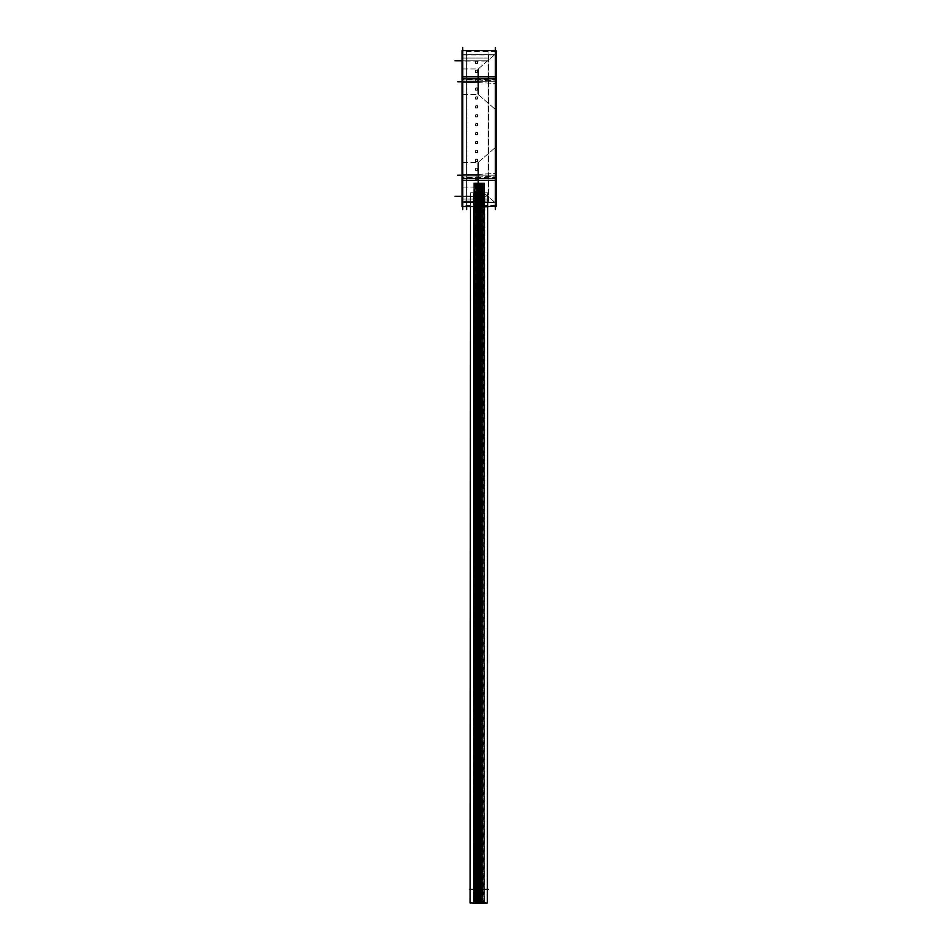 <?xml version="1.0" encoding="UTF-8"?>
<svg xmlns="http://www.w3.org/2000/svg" width="951" height="951" viewBox="0 0 951 951"><rect width="100%" height="100%" fill="white"/><g stroke="black" fill="none" stroke-linecap="round" stroke-linejoin="round"><path stroke-width="0.71" stroke-dasharray="4.75 3.57" d="M466.632 206.438L495.4 206.45L462.745 206.462L466.632 206.462L462.745 206.462L462.745 202.492L495.4 202.492L462.745 202.492L462.745 206.45L462.745 202.492L488.077 202.492L462.745 202.492L478.769 202.492L462.745 202.492L462.745 196.358L462.745 206.462L462.745 50.665L495.4 50.665L495.4 206.45L495.4 50.665L495.4 206.45L495.4 50.665L462.745 50.665L462.745 206.45L495.4 206.45L462.745 206.45L462.745 50.665L495.4 50.665L462.745 50.665L462.745 196.358L462.745 54.623L488.077 54.623L488.077 202.492L488.077 54.623L488.077 202.492L478.769 201.35L462.745 201.35L462.745 206.45L478.769 206.45C490.728 206.45 490.728 206.45 478.769 206.45L478.769 201.35L462.745 201.35L462.745 196.358L462.745 201.35L466.632 201.35L466.632 54.623L466.632 206.462L466.632 54.623L466.632 206.462L466.632 201.35L462.745 201.35L462.745 206.45L478.769 206.45L478.769 202.492L488.077 202.492L488.077 54.623L462.745 54.623L462.745 60.757L462.745 54.623L466.632 54.623L462.745 54.623L462.745 206.45L462.745 60.757L462.745 206.438L466.632 206.438L466.632 51.592L466.632 209.493M495.4 175.174L495.4 202.896L495.4 147.464L495.4 202.896L495.4 147.464L495.4 175.174L478.21 175.174L478.21 187.941L478.21 162.407L478.21 175.174C478.21 158.781 478.21 158.781 478.21 175.174L495.4 175.174M495.4 81.75L495.4 54.029L495.4 109.46L495.4 54.029L495.4 81.75L478.21 81.75L478.21 94.518L478.21 68.971L478.21 81.75C478.21 65.346 478.21 65.346 478.21 81.75L495.4 81.75M462.745 81.75L462.745 68.971L462.745 81.75C462.745 98.143 462.745 98.143 462.745 81.75C462.745 65.346 462.745 65.346 462.745 81.75L478.21 81.75C478.21 98.143 478.21 98.143 478.21 81.75L462.745 81.75M462.745 175.174L462.745 162.407L462.745 175.174C462.745 191.579 462.745 191.579 462.745 175.174C462.745 158.781 462.745 158.781 462.745 175.174L478.21 175.174C478.21 191.579 478.21 191.579 478.21 175.174L462.745 175.174M477.521 196.358L476.403 197.154L475.274 196.358A1.189 1.189 0 0 1 476.403 194.777A1.189 1.189 0 0 1 477.58 195.965A1.189 1.189 0 0 1 476.403 197.154A1.189 1.189 0 0 1 475.215 195.965A1.189 1.189 0 0 1 476.403 194.777A1.189 1.189 0 0 1 477.521 196.358L476.403 197.154L475.274 196.358A1.189 1.189 0 0 1 476.403 194.777A1.189 1.189 0 0 1 477.58 195.965A1.189 1.189 0 0 1 476.403 197.154A1.189 1.189 0 0 1 475.215 195.965A1.189 1.189 0 0 1 476.403 194.777A1.189 1.189 0 0 1 477.521 196.358L462.745 196.358L475.274 196.358L462.745 196.358L462.745 60.757L488.077 60.757L462.745 60.757L462.745 54.623L495.4 54.623L462.745 54.623L488.077 54.623L462.745 54.623L462.745 196.358L466.632 196.358L462.091 196.358L477.521 196.358M476.403 61.161A1.189 1.189 0 0 1 477.58 62.35A1.189 1.189 0 0 1 476.403 63.527A1.189 1.189 0 0 1 475.215 62.35A1.189 1.189 0 0 1 476.403 61.161A1.189 1.189 0 0 1 477.58 62.35A1.189 1.189 0 0 1 476.403 63.527A1.189 1.189 0 0 1 475.215 62.35A1.189 1.189 0 0 1 476.403 61.161A1.189 1.189 0 0 1 477.58 62.35A1.189 1.189 0 0 1 476.403 63.527A1.189 1.189 0 0 1 475.215 62.35A1.189 1.189 0 0 1 476.403 61.161A1.189 1.189 0 0 1 477.58 62.35A1.189 1.189 0 0 1 476.403 63.527A1.189 1.189 0 0 1 475.215 62.35A1.189 1.189 0 0 1 476.403 61.161M476.403 70.065A1.189 1.189 0 0 1 477.58 71.254A1.189 1.189 0 0 1 476.403 72.442A1.189 1.189 0 0 1 475.215 71.254A1.189 1.189 0 0 1 476.403 70.065A1.189 1.189 0 0 1 477.58 71.254A1.189 1.189 0 0 1 476.403 72.442A1.189 1.189 0 0 1 475.215 71.254A1.189 1.189 0 0 1 476.403 70.065A1.189 1.189 0 0 1 477.58 71.254A1.189 1.189 0 0 1 476.403 72.442A1.189 1.189 0 0 1 475.215 71.254A1.189 1.189 0 0 1 476.403 70.065A1.189 1.189 0 0 1 477.58 71.254A1.189 1.189 0 0 1 476.403 72.442A1.189 1.189 0 0 1 475.215 71.254A1.189 1.189 0 0 1 476.403 70.065M476.403 78.969A1.189 1.189 0 0 1 477.58 80.157A1.189 1.189 0 0 1 476.403 81.346A1.189 1.189 0 0 1 475.215 80.157A1.189 1.189 0 0 1 476.403 78.969A1.189 1.189 0 0 1 477.58 80.157A1.189 1.189 0 0 1 476.403 81.346A1.189 1.189 0 0 1 475.215 80.157A1.189 1.189 0 0 1 476.403 78.969A1.189 1.189 0 0 1 477.58 80.157A1.189 1.189 0 0 1 476.403 81.346A1.189 1.189 0 0 1 475.215 80.157A1.189 1.189 0 0 1 476.403 78.969A1.189 1.189 0 0 1 477.58 80.157A1.189 1.189 0 0 1 476.403 81.346A1.189 1.189 0 0 1 475.215 80.157A1.189 1.189 0 0 1 476.403 78.969M476.403 87.884A1.189 1.189 0 0 1 477.58 89.073A1.189 1.189 0 0 1 476.403 90.262A1.189 1.189 0 0 1 475.215 89.073A1.189 1.189 0 0 1 476.403 87.884A1.189 1.189 0 0 1 477.58 89.073A1.189 1.189 0 0 1 476.403 90.262A1.189 1.189 0 0 1 475.215 89.073A1.189 1.189 0 0 1 476.403 87.884A1.189 1.189 0 0 1 477.58 89.073A1.189 1.189 0 0 1 476.403 90.262A1.189 1.189 0 0 1 475.215 89.073A1.189 1.189 0 0 1 476.403 87.884A1.189 1.189 0 0 1 477.58 89.073A1.189 1.189 0 0 1 476.403 90.262A1.189 1.189 0 0 1 475.215 89.073A1.189 1.189 0 0 1 476.403 87.884M476.403 96.788A1.189 1.189 0 0 1 477.58 97.977A1.189 1.189 0 0 1 476.403 99.166A1.189 1.189 0 0 1 475.215 97.977A1.189 1.189 0 0 1 476.403 96.788A1.189 1.189 0 0 1 477.58 97.977A1.189 1.189 0 0 1 476.403 99.166A1.189 1.189 0 0 1 475.215 97.977A1.189 1.189 0 0 1 476.403 96.788A1.189 1.189 0 0 1 477.58 97.977A1.189 1.189 0 0 1 476.403 99.166A1.189 1.189 0 0 1 475.215 97.977A1.189 1.189 0 0 1 476.403 96.788A1.189 1.189 0 0 1 477.58 97.977A1.189 1.189 0 0 1 476.403 99.166A1.189 1.189 0 0 1 475.215 97.977A1.189 1.189 0 0 1 476.403 96.788M476.403 105.692A1.189 1.189 0 0 1 477.58 106.881A1.189 1.189 0 0 1 476.403 108.069A1.189 1.189 0 0 1 475.215 106.881A1.189 1.189 0 0 1 476.403 105.692A1.189 1.189 0 0 1 477.58 106.881A1.189 1.189 0 0 1 476.403 108.069A1.189 1.189 0 0 1 475.215 106.881A1.189 1.189 0 0 1 476.403 105.692A1.189 1.189 0 0 1 477.58 106.881A1.189 1.189 0 0 1 476.403 108.069A1.189 1.189 0 0 1 475.215 106.881A1.189 1.189 0 0 1 476.403 105.692A1.189 1.189 0 0 1 477.58 106.881A1.189 1.189 0 0 1 476.403 108.069A1.189 1.189 0 0 1 475.215 106.881A1.189 1.189 0 0 1 476.403 105.692M476.403 114.607A1.189 1.189 0 0 1 477.58 115.796A1.189 1.189 0 0 1 476.403 116.985A1.189 1.189 0 0 1 475.215 115.796A1.189 1.189 0 0 1 476.403 114.607A1.189 1.189 0 0 1 477.58 115.796A1.189 1.189 0 0 1 476.403 116.985A1.189 1.189 0 0 1 475.215 115.796A1.189 1.189 0 0 1 476.403 114.607A1.189 1.189 0 0 1 477.58 115.796A1.189 1.189 0 0 1 476.403 116.985A1.189 1.189 0 0 1 475.215 115.796A1.189 1.189 0 0 1 476.403 114.607A1.189 1.189 0 0 1 477.58 115.796A1.189 1.189 0 0 1 476.403 116.985A1.189 1.189 0 0 1 475.215 115.796A1.189 1.189 0 0 1 476.403 114.607M476.403 123.511A1.189 1.189 0 0 1 477.58 124.7A1.189 1.189 0 0 1 476.403 125.889A1.189 1.189 0 0 1 475.215 124.7A1.189 1.189 0 0 1 476.403 123.511A1.189 1.189 0 0 1 477.58 124.7A1.189 1.189 0 0 1 476.403 125.889A1.189 1.189 0 0 1 475.215 124.7A1.189 1.189 0 0 1 476.403 123.511A1.189 1.189 0 0 1 477.58 124.7A1.189 1.189 0 0 1 476.403 125.889A1.189 1.189 0 0 1 475.215 124.7A1.189 1.189 0 0 1 476.403 123.511A1.189 1.189 0 0 1 477.58 124.7A1.189 1.189 0 0 1 476.403 125.889A1.189 1.189 0 0 1 475.215 124.7A1.189 1.189 0 0 1 476.403 123.511M476.403 132.415A1.189 1.189 0 0 1 477.58 133.604A1.189 1.189 0 0 1 476.403 134.792A1.189 1.189 0 0 1 475.215 133.604A1.189 1.189 0 0 1 476.403 132.415A1.189 1.189 0 0 1 477.58 133.604A1.189 1.189 0 0 1 476.403 134.792A1.189 1.189 0 0 1 475.215 133.604A1.189 1.189 0 0 1 476.403 132.415A1.189 1.189 0 0 1 477.58 133.604A1.189 1.189 0 0 1 476.403 134.792A1.189 1.189 0 0 1 475.215 133.604A1.189 1.189 0 0 1 476.403 132.415A1.189 1.189 0 0 1 477.58 133.604A1.189 1.189 0 0 1 476.403 134.792A1.189 1.189 0 0 1 475.215 133.604A1.189 1.189 0 0 1 476.403 132.415M476.403 141.33A1.189 1.189 0 0 1 477.58 142.519A1.189 1.189 0 0 1 476.403 143.708A1.189 1.189 0 0 1 475.215 142.519A1.189 1.189 0 0 1 476.403 141.33A1.189 1.189 0 0 1 477.58 142.519A1.189 1.189 0 0 1 476.403 143.708A1.189 1.189 0 0 1 475.215 142.519A1.189 1.189 0 0 1 476.403 141.33A1.189 1.189 0 0 1 477.58 142.519A1.189 1.189 0 0 1 476.403 143.708A1.189 1.189 0 0 1 475.215 142.519A1.189 1.189 0 0 1 476.403 141.33A1.189 1.189 0 0 1 477.58 142.519A1.189 1.189 0 0 1 476.403 143.708A1.189 1.189 0 0 1 475.215 142.519A1.189 1.189 0 0 1 476.403 141.33M476.403 150.234A1.189 1.189 0 0 1 477.58 151.423A1.189 1.189 0 0 1 476.403 152.612A1.189 1.189 0 0 1 475.215 151.423A1.189 1.189 0 0 1 476.403 150.234A1.189 1.189 0 0 1 477.58 151.423A1.189 1.189 0 0 1 476.403 152.612A1.189 1.189 0 0 1 475.215 151.423A1.189 1.189 0 0 1 476.403 150.234A1.189 1.189 0 0 1 477.58 151.423A1.189 1.189 0 0 1 476.403 152.612A1.189 1.189 0 0 1 475.215 151.423A1.189 1.189 0 0 1 476.403 150.234A1.189 1.189 0 0 1 477.58 151.423A1.189 1.189 0 0 1 476.403 152.612A1.189 1.189 0 0 1 475.215 151.423A1.189 1.189 0 0 1 476.403 150.234M476.403 159.15A1.189 1.189 0 0 1 477.58 160.327A1.189 1.189 0 0 1 476.403 161.515A1.189 1.189 0 0 1 475.215 160.327A1.189 1.189 0 0 1 476.403 159.15A1.189 1.189 0 0 1 477.58 160.327A1.189 1.189 0 0 1 476.403 161.515A1.189 1.189 0 0 1 475.215 160.327A1.189 1.189 0 0 1 476.403 159.15A1.189 1.189 0 0 1 477.58 160.327A1.189 1.189 0 0 1 476.403 161.515A1.189 1.189 0 0 1 475.215 160.327A1.189 1.189 0 0 1 476.403 159.15A1.189 1.189 0 0 1 477.58 160.327A1.189 1.189 0 0 1 476.403 161.515A1.189 1.189 0 0 1 475.215 160.327A1.189 1.189 0 0 1 476.403 159.15M476.403 168.054A1.189 1.189 0 0 1 477.58 169.242A1.189 1.189 0 0 1 476.403 170.431A1.189 1.189 0 0 1 475.215 169.242A1.189 1.189 0 0 1 476.403 168.054A1.189 1.189 0 0 1 477.58 169.242A1.189 1.189 0 0 1 476.403 170.431A1.189 1.189 0 0 1 475.215 169.242A1.189 1.189 0 0 1 476.403 168.054A1.189 1.189 0 0 1 477.58 169.242A1.189 1.189 0 0 1 476.403 170.431A1.189 1.189 0 0 1 475.215 169.242A1.189 1.189 0 0 1 476.403 168.054A1.189 1.189 0 0 1 477.58 169.242A1.189 1.189 0 0 1 476.403 170.431A1.189 1.189 0 0 1 475.215 169.242A1.189 1.189 0 0 1 476.403 168.054M476.403 176.957A1.189 1.189 0 0 1 477.58 178.146A1.189 1.189 0 0 1 476.403 179.335A1.189 1.189 0 0 1 475.215 178.146A1.189 1.189 0 0 1 476.403 176.957A1.189 1.189 0 0 1 477.58 178.146A1.189 1.189 0 0 1 476.403 179.335A1.189 1.189 0 0 1 475.215 178.146A1.189 1.189 0 0 1 476.403 176.957A1.189 1.189 0 0 1 477.58 178.146A1.189 1.189 0 0 1 476.403 179.335A1.189 1.189 0 0 1 475.215 178.146A1.189 1.189 0 0 1 476.403 176.957A1.189 1.189 0 0 1 477.58 178.146A1.189 1.189 0 0 1 476.403 179.335A1.189 1.189 0 0 1 475.215 178.146A1.189 1.189 0 0 1 476.403 176.957M476.403 185.873A1.189 1.189 0 0 1 477.58 187.05A1.189 1.189 0 0 1 476.403 188.239A1.189 1.189 0 0 1 475.215 187.05A1.189 1.189 0 0 1 476.403 185.873A1.189 1.189 0 0 1 477.58 187.05A1.189 1.189 0 0 1 476.403 188.239A1.189 1.189 0 0 1 475.215 187.05A1.189 1.189 0 0 1 476.403 185.873A1.189 1.189 0 0 1 477.58 187.05A1.189 1.189 0 0 1 476.403 188.239A1.189 1.189 0 0 1 475.215 187.05A1.189 1.189 0 0 1 476.403 185.873A1.189 1.189 0 0 1 477.58 187.05A1.189 1.189 0 0 1 476.403 188.239A1.189 1.189 0 0 1 475.215 187.05A1.189 1.189 0 0 1 476.403 185.873M478.876 196.75L476.903 196.75L478.876 196.75L478.579 889.589L476.606 889.589L478.579 889.589L476.606 889.589L478.579 889.589L476.606 889.589L478.579 889.589L476.606 889.589L478.579 889.589L478.876 196.75L476.903 196.75L476.606 889.589L476.903 196.75L478.876 196.75L476.903 196.75L478.876 196.75L478.579 889.589L478.876 196.75L476.903 196.75L476.606 889.589L476.903 196.75L478.876 196.75M481.194 196.762L479.209 196.75L481.194 196.762L480.897 889.589L478.912 889.589L480.897 889.589L478.912 889.589L480.897 889.589L481.194 196.762L479.209 196.75L478.912 889.589L479.209 196.75L481.194 196.762M480.065 196.75L478.08 196.75L480.065 196.75L479.768 889.589L477.782 889.589L479.768 889.589L477.782 889.589L479.768 889.589L477.782 889.589L479.768 889.589L477.782 889.589L479.768 889.589L480.065 196.75L478.08 196.75L477.782 889.589L478.08 196.75L480.065 196.75L478.08 196.75L480.065 196.75L479.768 889.589L480.065 196.75L478.08 196.75L477.782 889.589L478.08 196.75L480.065 196.75M476.546 196.75L474.561 196.75L474.264 889.589L476.249 889.589L474.264 889.589L476.249 889.589L474.264 889.589L474.561 196.75L476.546 196.75L476.249 889.589L476.546 196.75L474.561 196.75L476.546 196.75M474.299 889.387L484.261 889.399L473.432 889.387L477.557 889.387L477.854 206.45L477.557 889.387L479.993 889.399L480.279 206.45L482.442 206.462L482.157 889.399L479.993 889.399L480.279 206.45L482.442 206.462L482.157 889.399L484.13 889.399L483.072 889.399L483.358 206.462L482.442 206.462L484.558 206.462L483.358 206.462L483.084 889.399L483.37 206.462L483.072 889.399L481.895 889.399L482.193 206.462L481.895 889.399L479.138 889.399L479.423 206.45L479.138 889.399L476.713 889.387L477.01 206.45L476.713 889.387L473.539 889.387L474.299 889.387L474.597 206.45L474.299 889.387M475.666 206.45L475.369 889.387L475.666 206.45L473.717 206.45L473.432 889.589L475.405 889.589L473.432 889.589L475.405 889.589L473.432 889.589L473.824 206.45L480.279 206.45L477.984 206.45L477.687 889.387L477.984 206.45L475.666 206.45M470.163 889.387L487.387 889.399L470.163 889.387M481.456 196.762L483.429 196.762L483.132 889.589L481.158 889.589L483.132 889.589L481.158 889.589L483.132 889.589L481.158 889.589L483.132 889.589L481.158 889.589L483.132 889.589L483.429 196.762L481.456 196.762L481.158 889.589L481.456 196.762L483.429 196.762L481.456 196.762L483.429 196.762L481.456 196.762L483.429 196.762L481.456 196.762L481.158 889.589L481.456 196.762M483.203 206.462L482.918 889.399L483.203 206.462L484.428 206.462L484.261 889.589L482.288 889.589L484.261 889.589L482.288 889.589L484.261 889.589L484.428 206.462L479.031 206.45L478.769 897.185L479.031 206.45L473.824 206.45L473.539 889.387L473.717 206.45L474.822 206.45L474.525 889.387L474.822 206.45L475.833 206.45L475.536 889.387L475.833 206.45L481.028 206.45L480.742 889.399L481.028 206.45L483.203 206.462M487.637 206.747L487.685 192.803L470.46 192.791L470.46 206.747L487.673 206.462L470.46 206.747L470.46 192.791L487.685 192.803L487.34 903.058L470.151 903.046L470.495 206.747M487.673 206.747L487.685 192.803L487.673 206.747M480.338 196.75L482.323 196.762L482.026 889.589L480.041 889.589L482.026 889.589L480.041 889.589L482.026 889.589L480.041 889.589L482.026 889.589L480.041 889.589L482.026 889.589L482.323 196.762L480.338 196.75L480.041 889.589L480.338 196.75L482.323 196.762L480.338 196.75L482.323 196.762L480.338 196.75L480.041 889.589L480.338 196.75L482.323 196.762L482.026 889.589L482.323 196.762L480.338 196.75M475.726 196.75L477.699 196.75L477.402 889.589L475.429 889.589L477.402 889.589L475.429 889.589L477.402 889.589L475.429 889.589L477.402 889.589L475.429 889.589L477.402 889.589L477.699 196.75L475.726 196.75L475.429 889.589L475.726 196.75L477.699 196.75L475.726 196.75L477.699 196.75L475.726 196.75L475.429 889.589L475.726 196.75L477.699 196.75L477.402 889.589L477.699 196.75L475.726 196.75M475.702 196.75L475.405 889.589L475.702 196.75L473.729 196.75L475.702 196.75L473.729 196.75L473.717 206.45L473.729 196.75L475.702 196.75L475.702 204.548L475.702 196.75M482.585 196.762L482.288 889.589L482.585 196.762L484.558 196.762L482.585 196.762L484.558 196.762L484.558 206.462L484.13 889.399L484.558 196.762L482.585 196.762M476.689 196.75L474.715 196.75L476.689 196.75L476.403 889.589L474.418 889.589L476.403 889.589L474.418 889.589L476.403 889.589L476.713 196.75L474.715 196.75L474.418 889.589L474.715 196.75L474.715 204.548L474.715 196.75L476.689 196.75L476.713 204.548L476.713 196.75M481.242 196.762L479.268 196.75L481.242 196.762L480.956 889.589L478.971 889.589L480.956 889.589L478.971 889.589L480.956 889.589L481.242 196.762L479.268 196.75L478.971 889.589L479.268 196.75L481.242 196.762M475.405 62.35A0.987 0.987 0 0 0 476.403 63.337A0.987 0.987 0 0 0 477.39 62.35A0.987 0.987 0 0 0 476.403 61.351A0.987 0.987 0 0 0 475.405 62.35A0.987 0.987 0 0 0 476.403 63.337A0.987 0.987 0 0 0 477.39 62.35A0.987 0.987 0 0 0 476.403 61.351A0.987 0.987 0 0 0 475.405 62.35A0.987 0.987 0 0 0 476.403 63.337A0.987 0.987 0 0 0 477.39 62.35A0.987 0.987 0 0 0 476.403 61.351A0.987 0.987 0 0 0 475.405 62.35A0.987 0.987 0 0 0 476.403 63.337A0.987 0.987 0 0 0 477.39 62.35A0.987 0.987 0 0 0 476.403 61.351A0.987 0.987 0 0 0 475.405 62.35M475.405 71.254A0.987 0.987 0 0 0 476.403 72.24A0.987 0.987 0 0 0 477.39 71.254A0.987 0.987 0 0 0 476.403 70.267A0.987 0.987 0 0 0 475.405 71.254A0.987 0.987 0 0 0 476.403 72.24A0.987 0.987 0 0 0 477.39 71.254A0.987 0.987 0 0 0 476.403 70.267A0.987 0.987 0 0 0 475.405 71.254A0.987 0.987 0 0 0 476.403 72.24A0.987 0.987 0 0 0 477.39 71.254A0.987 0.987 0 0 0 476.403 70.267A0.987 0.987 0 0 0 475.405 71.254A0.987 0.987 0 0 0 476.403 72.24A0.987 0.987 0 0 0 477.39 71.254A0.987 0.987 0 0 0 476.403 70.267A0.987 0.987 0 0 0 475.405 71.254M475.405 80.157A0.987 0.987 0 0 0 476.403 81.156A0.987 0.987 0 0 0 477.39 80.157A0.987 0.987 0 0 0 476.403 79.171A0.987 0.987 0 0 0 475.405 80.157A0.987 0.987 0 0 0 476.403 81.156A0.987 0.987 0 0 0 477.39 80.157A0.987 0.987 0 0 0 476.403 79.171A0.987 0.987 0 0 0 475.405 80.157A0.987 0.987 0 0 0 476.403 81.156A0.987 0.987 0 0 0 477.39 80.157A0.987 0.987 0 0 0 476.403 79.171A0.987 0.987 0 0 0 475.405 80.157A0.987 0.987 0 0 0 476.403 81.156A0.987 0.987 0 0 0 477.39 80.157A0.987 0.987 0 0 0 476.403 79.171A0.987 0.987 0 0 0 475.405 80.157M475.405 89.073A0.987 0.987 0 0 0 476.403 90.06A0.987 0.987 0 0 0 477.39 89.073A0.987 0.987 0 0 0 476.403 88.074A0.987 0.987 0 0 0 475.405 89.073A0.987 0.987 0 0 0 476.403 90.06A0.987 0.987 0 0 0 477.39 89.073A0.987 0.987 0 0 0 476.403 88.074A0.987 0.987 0 0 0 475.405 89.073A0.987 0.987 0 0 0 476.403 90.06A0.987 0.987 0 0 0 477.39 89.073A0.987 0.987 0 0 0 476.403 88.074A0.987 0.987 0 0 0 475.405 89.073A0.987 0.987 0 0 0 476.403 90.06A0.987 0.987 0 0 0 477.39 89.073A0.987 0.987 0 0 0 476.403 88.074A0.987 0.987 0 0 0 475.405 89.073M475.405 97.977A0.987 0.987 0 0 0 476.403 98.963A0.987 0.987 0 0 0 477.39 97.977A0.987 0.987 0 0 0 476.403 96.99A0.987 0.987 0 0 0 475.405 97.977A0.987 0.987 0 0 0 476.403 98.963A0.987 0.987 0 0 0 477.39 97.977A0.987 0.987 0 0 0 476.403 96.99A0.987 0.987 0 0 0 475.405 97.977A0.987 0.987 0 0 0 476.403 98.963A0.987 0.987 0 0 0 477.39 97.977A0.987 0.987 0 0 0 476.403 96.99A0.987 0.987 0 0 0 475.405 97.977A0.987 0.987 0 0 0 476.403 98.963A0.987 0.987 0 0 0 477.39 97.977A0.987 0.987 0 0 0 476.403 96.99A0.987 0.987 0 0 0 475.405 97.977M475.405 106.881A0.987 0.987 0 0 0 476.403 107.879A0.987 0.987 0 0 0 477.39 106.881A0.987 0.987 0 0 0 476.403 105.894A0.987 0.987 0 0 0 475.405 106.881A0.987 0.987 0 0 0 476.403 107.879A0.987 0.987 0 0 0 477.39 106.881A0.987 0.987 0 0 0 476.403 105.894A0.987 0.987 0 0 0 475.405 106.881A0.987 0.987 0 0 0 476.403 107.879A0.987 0.987 0 0 0 477.39 106.881A0.987 0.987 0 0 0 476.403 105.894A0.987 0.987 0 0 0 475.405 106.881A0.987 0.987 0 0 0 476.403 107.879A0.987 0.987 0 0 0 477.39 106.881A0.987 0.987 0 0 0 476.403 105.894A0.987 0.987 0 0 0 475.405 106.881M475.405 115.796A0.987 0.987 0 0 0 476.403 116.783A0.987 0.987 0 0 0 477.39 115.796A0.987 0.987 0 0 0 476.403 114.798A0.987 0.987 0 0 0 475.405 115.796A0.987 0.987 0 0 0 476.403 116.783A0.987 0.987 0 0 0 477.39 115.796A0.987 0.987 0 0 0 476.403 114.798A0.987 0.987 0 0 0 475.405 115.796A0.987 0.987 0 0 0 476.403 116.783A0.987 0.987 0 0 0 477.39 115.796A0.987 0.987 0 0 0 476.403 114.798A0.987 0.987 0 0 0 475.405 115.796A0.987 0.987 0 0 0 476.403 116.783A0.987 0.987 0 0 0 477.39 115.796A0.987 0.987 0 0 0 476.403 114.798A0.987 0.987 0 0 0 475.405 115.796M475.405 124.7A0.987 0.987 0 0 0 476.403 125.687A0.987 0.987 0 0 0 477.39 124.7A0.987 0.987 0 0 0 476.403 123.713A0.987 0.987 0 0 0 475.405 124.7A0.987 0.987 0 0 0 476.403 125.687A0.987 0.987 0 0 0 477.39 124.7A0.987 0.987 0 0 0 476.403 123.713A0.987 0.987 0 0 0 475.405 124.7A0.987 0.987 0 0 0 476.403 125.687A0.987 0.987 0 0 0 477.39 124.7A0.987 0.987 0 0 0 476.403 123.713A0.987 0.987 0 0 0 475.405 124.7A0.987 0.987 0 0 0 476.403 125.687A0.987 0.987 0 0 0 477.39 124.7A0.987 0.987 0 0 0 476.403 123.713A0.987 0.987 0 0 0 475.405 124.7M475.405 133.604A0.987 0.987 0 0 0 476.403 134.602A0.987 0.987 0 0 0 477.39 133.604A0.987 0.987 0 0 0 476.403 132.617A0.987 0.987 0 0 0 475.405 133.604A0.987 0.987 0 0 0 476.403 134.602A0.987 0.987 0 0 0 477.39 133.604A0.987 0.987 0 0 0 476.403 132.617A0.987 0.987 0 0 0 475.405 133.604A0.987 0.987 0 0 0 476.403 134.602A0.987 0.987 0 0 0 477.39 133.604A0.987 0.987 0 0 0 476.403 132.617A0.987 0.987 0 0 0 475.405 133.604A0.987 0.987 0 0 0 476.403 134.602A0.987 0.987 0 0 0 477.39 133.604A0.987 0.987 0 0 0 476.403 132.617A0.987 0.987 0 0 0 475.405 133.604M475.405 142.519A0.987 0.987 0 0 0 476.403 143.506A0.987 0.987 0 0 0 477.39 142.519A0.987 0.987 0 0 0 476.403 141.521A0.987 0.987 0 0 0 475.405 142.519A0.987 0.987 0 0 0 476.403 143.506A0.987 0.987 0 0 0 477.39 142.519A0.987 0.987 0 0 0 476.403 141.521A0.987 0.987 0 0 0 475.405 142.519A0.987 0.987 0 0 0 476.403 143.506A0.987 0.987 0 0 0 477.39 142.519A0.987 0.987 0 0 0 476.403 141.521A0.987 0.987 0 0 0 475.405 142.519A0.987 0.987 0 0 0 476.403 143.506A0.987 0.987 0 0 0 477.39 142.519A0.987 0.987 0 0 0 476.403 141.521A0.987 0.987 0 0 0 475.405 142.519M475.405 151.423A0.987 0.987 0 0 0 476.403 152.41A0.987 0.987 0 0 0 477.39 151.423A0.987 0.987 0 0 0 476.403 150.436A0.987 0.987 0 0 0 475.405 151.423A0.987 0.987 0 0 0 476.403 152.41A0.987 0.987 0 0 0 477.39 151.423A0.987 0.987 0 0 0 476.403 150.436A0.987 0.987 0 0 0 475.405 151.423A0.987 0.987 0 0 0 476.403 152.41A0.987 0.987 0 0 0 477.39 151.423A0.987 0.987 0 0 0 476.403 150.436A0.987 0.987 0 0 0 475.405 151.423A0.987 0.987 0 0 0 476.403 152.41A0.987 0.987 0 0 0 477.39 151.423A0.987 0.987 0 0 0 476.403 150.436A0.987 0.987 0 0 0 475.405 151.423M475.405 160.327A0.987 0.987 0 0 0 476.403 161.325A0.987 0.987 0 0 0 477.39 160.327A0.987 0.987 0 0 0 476.403 159.34A0.987 0.987 0 0 0 475.405 160.327A0.987 0.987 0 0 0 476.403 161.325A0.987 0.987 0 0 0 477.39 160.327A0.987 0.987 0 0 0 476.403 159.34A0.987 0.987 0 0 0 475.405 160.327A0.987 0.987 0 0 0 476.403 161.325A0.987 0.987 0 0 0 477.39 160.327A0.987 0.987 0 0 0 476.403 159.34A0.987 0.987 0 0 0 475.405 160.327A0.987 0.987 0 0 0 476.403 161.325A0.987 0.987 0 0 0 477.39 160.327A0.987 0.987 0 0 0 476.403 159.34A0.987 0.987 0 0 0 475.405 160.327M475.405 169.242A0.987 0.987 0 0 0 476.403 170.229A0.987 0.987 0 0 0 477.39 169.242A0.987 0.987 0 0 0 476.403 168.256A0.987 0.987 0 0 0 475.405 169.242A0.987 0.987 0 0 0 476.403 170.229A0.987 0.987 0 0 0 477.39 169.242A0.987 0.987 0 0 0 476.403 168.256A0.987 0.987 0 0 0 475.405 169.242A0.987 0.987 0 0 0 476.403 170.229A0.987 0.987 0 0 0 477.39 169.242A0.987 0.987 0 0 0 476.403 168.256A0.987 0.987 0 0 0 475.405 169.242A0.987 0.987 0 0 0 476.403 170.229A0.987 0.987 0 0 0 477.39 169.242A0.987 0.987 0 0 0 476.403 168.256A0.987 0.987 0 0 0 475.405 169.242M475.405 178.146A0.987 0.987 0 0 0 476.403 179.133A0.987 0.987 0 0 0 477.39 178.146A0.987 0.987 0 0 0 476.403 177.159A0.987 0.987 0 0 0 475.405 178.146A0.987 0.987 0 0 0 476.403 179.133A0.987 0.987 0 0 0 477.39 178.146A0.987 0.987 0 0 0 476.403 177.159A0.987 0.987 0 0 0 475.405 178.146A0.987 0.987 0 0 0 476.403 179.133A0.987 0.987 0 0 0 477.39 178.146A0.987 0.987 0 0 0 476.403 177.159A0.987 0.987 0 0 0 475.405 178.146A0.987 0.987 0 0 0 476.403 179.133A0.987 0.987 0 0 0 477.39 178.146A0.987 0.987 0 0 0 476.403 177.159A0.987 0.987 0 0 0 475.405 178.146M475.405 187.05A0.987 0.987 0 0 0 476.403 188.048A0.987 0.987 0 0 0 477.39 187.05A0.987 0.987 0 0 0 476.403 186.063A0.987 0.987 0 0 0 475.405 187.05A0.987 0.987 0 0 0 476.403 188.048A0.987 0.987 0 0 0 477.39 187.05A0.987 0.987 0 0 0 476.403 186.063A0.987 0.987 0 0 0 475.405 187.05A0.987 0.987 0 0 0 476.403 188.048A0.987 0.987 0 0 0 477.39 187.05A0.987 0.987 0 0 0 476.403 186.063A0.987 0.987 0 0 0 475.405 187.05A0.987 0.987 0 0 0 476.403 188.048A0.987 0.987 0 0 0 477.39 187.05A0.987 0.987 0 0 0 476.403 186.063A0.987 0.987 0 0 0 475.405 187.05M475.405 195.965A0.987 0.987 0 0 0 476.403 196.952A0.987 0.987 0 0 0 477.39 195.965A0.987 0.987 0 0 0 476.403 194.979A0.987 0.987 0 0 0 475.405 195.965A0.987 0.987 0 0 0 476.403 196.952A0.987 0.987 0 0 0 477.39 195.965A0.987 0.987 0 0 0 476.403 194.979A0.987 0.987 0 0 0 475.405 195.965A0.987 0.987 0 0 0 476.403 196.952A0.987 0.987 0 0 0 477.39 195.965A0.987 0.987 0 0 0 476.403 194.979A0.987 0.987 0 0 0 475.405 195.965A0.987 0.987 0 0 0 476.403 196.952A0.987 0.987 0 0 0 477.39 195.965A0.987 0.987 0 0 0 476.403 194.979A0.987 0.987 0 0 0 475.405 195.965M495.4 47.55L495.4 209.565M462.091 76.781L462.091 79.658L496.053 79.658L496.053 76.781M462.091 50.665L496.053 50.665L496.053 54.92L462.091 54.92L462.091 50.724L496.053 50.676L462.091 50.665L496.053 50.665M462.091 206.438L496.053 206.438L462.091 206.45L496.053 206.438L496.053 202.206L462.091 202.206L462.091 206.45L496.053 206.45M462.091 180.333L462.091 177.468L496.053 177.468L496.053 180.333M462.424 206.747L462.424 201.065L479.09 201.065L479.09 206.747L479.09 202.206L462.424 202.206L462.424 206.747L479.09 206.747M462.745 47.55L462.745 209.565M462.424 174.378L478.519 174.378L478.519 187.941L478.519 174.378L462.424 174.378L462.424 187.941L462.424 174.378M462.424 175.983L478.519 175.983L478.519 162.407L478.519 175.983L462.424 175.983L462.424 162.407L462.424 175.983M477.866 175.959L495.744 176.934L495.744 147.167L495.744 176.934L477.866 175.959L477.866 162.704L477.866 175.959M477.866 174.39L495.744 173.415L495.744 203.193L495.744 173.415L477.866 174.39L477.866 187.644L477.866 174.39M462.424 80.942L478.519 80.942L478.519 94.518L478.519 80.942L462.424 80.942L462.424 94.518L462.424 80.942M462.424 82.547L478.519 82.547L478.519 68.971L478.519 82.547L462.424 82.547L462.424 68.971L462.424 82.547M477.866 82.523L495.744 83.498L495.744 53.732L495.744 83.498L477.866 82.523L477.866 69.28L477.866 82.523M477.866 80.966L495.744 79.991L495.744 109.757L495.744 79.991L477.866 80.966L477.866 94.208L477.866 80.966M462.234 202.492L488.588 202.492L488.588 196.072L488.588 202.492L462.234 202.492L462.234 196.072L488.588 196.072L462.234 196.072L462.234 202.492L488.588 202.492M478.187 201.065L478.187 206.747L478.187 201.065L488.077 201.065L478.187 201.065M488.077 201.065L488.077 206.747L478.187 206.747M476.689 194.812A1.189 1.189 0 0 0 475.215 195.965A1.189 1.189 0 0 0 476.689 197.119A1.189 1.189 0 0 1 475.215 195.965A1.189 1.189 0 0 1 476.689 194.812M496.053 51.663L462.091 51.663L462.091 205.452L496.053 205.452L496.053 51.663M476.689 61.197A1.189 1.189 0 0 0 475.215 62.35A1.189 1.189 0 0 0 476.689 63.503A1.189 1.189 0 0 1 475.215 62.35A1.189 1.189 0 0 1 476.689 61.197M476.106 63.503A1.189 1.189 0 0 0 477.58 62.35A1.189 1.189 0 0 0 476.106 61.197A1.189 1.189 0 0 1 477.58 62.35A1.189 1.189 0 0 1 476.106 63.503M488.588 58.047L462.234 58.047L462.234 199.068L462.234 58.047L488.588 58.047L488.588 199.068L462.234 199.068L488.588 199.068L488.588 58.047M476.689 70.101A1.189 1.189 0 0 0 475.215 71.254A1.189 1.189 0 0 0 476.689 72.407A1.189 1.189 0 0 1 475.215 71.254A1.189 1.189 0 0 1 476.689 70.101M476.106 72.407A1.189 1.189 0 0 0 477.58 71.254A1.189 1.189 0 0 0 476.106 70.101A1.189 1.189 0 0 1 477.58 71.254A1.189 1.189 0 0 1 476.106 72.407M476.689 79.004A1.189 1.189 0 0 0 475.215 80.157A1.189 1.189 0 0 0 476.689 81.311A1.189 1.189 0 0 1 475.215 80.157A1.189 1.189 0 0 1 476.689 79.004M476.106 81.311A1.189 1.189 0 0 0 477.58 80.157A1.189 1.189 0 0 0 476.106 79.004A1.189 1.189 0 0 1 477.58 80.157A1.189 1.189 0 0 1 476.106 81.311M476.689 87.92A1.189 1.189 0 0 0 475.215 89.073A1.189 1.189 0 0 0 476.689 90.226A1.189 1.189 0 0 1 475.215 89.073A1.189 1.189 0 0 1 476.689 87.92M476.106 90.226A1.189 1.189 0 0 0 477.58 89.073A1.189 1.189 0 0 0 476.106 87.92A1.189 1.189 0 0 1 477.58 89.073A1.189 1.189 0 0 1 476.106 90.226M476.689 96.824A1.189 1.189 0 0 0 475.215 97.977A1.189 1.189 0 0 0 476.689 99.13A1.189 1.189 0 0 1 475.215 97.977A1.189 1.189 0 0 1 476.689 96.824M476.106 99.13A1.189 1.189 0 0 0 477.58 97.977A1.189 1.189 0 0 0 476.106 96.824A1.189 1.189 0 0 1 477.58 97.977A1.189 1.189 0 0 1 476.106 99.13M476.689 105.727A1.189 1.189 0 0 0 475.215 106.881A1.189 1.189 0 0 0 476.689 108.034A1.189 1.189 0 0 1 475.215 106.881A1.189 1.189 0 0 1 476.689 105.727M476.106 108.034A1.189 1.189 0 0 0 477.58 106.881A1.189 1.189 0 0 0 476.106 105.727A1.189 1.189 0 0 1 477.58 106.881A1.189 1.189 0 0 1 476.106 108.034M476.689 114.643A1.189 1.189 0 0 0 475.215 115.796A1.189 1.189 0 0 0 476.689 116.949A1.189 1.189 0 0 1 475.215 115.796A1.189 1.189 0 0 1 476.689 114.643M476.106 116.949A1.189 1.189 0 0 0 477.58 115.796A1.189 1.189 0 0 0 476.106 114.643A1.189 1.189 0 0 1 477.58 115.796A1.189 1.189 0 0 1 476.106 116.949M476.689 123.547A1.189 1.189 0 0 0 475.215 124.7A1.189 1.189 0 0 0 476.689 125.853A1.189 1.189 0 0 1 475.215 124.7A1.189 1.189 0 0 1 476.689 123.547M476.106 125.853A1.189 1.189 0 0 0 477.58 124.7A1.189 1.189 0 0 0 476.106 123.547A1.189 1.189 0 0 1 477.58 124.7A1.189 1.189 0 0 1 476.106 125.853M476.689 132.451A1.189 1.189 0 0 0 475.215 133.604A1.189 1.189 0 0 0 476.689 134.757A1.189 1.189 0 0 1 475.215 133.604A1.189 1.189 0 0 1 476.689 132.451M476.106 134.757A1.189 1.189 0 0 0 477.58 133.604A1.189 1.189 0 0 0 476.106 132.451A1.189 1.189 0 0 1 477.58 133.604A1.189 1.189 0 0 1 476.106 134.757M476.689 141.366A1.189 1.189 0 0 0 475.215 142.519A1.189 1.189 0 0 0 476.689 143.672A1.189 1.189 0 0 1 475.215 142.519A1.189 1.189 0 0 1 476.689 141.366M476.106 143.672A1.189 1.189 0 0 0 477.58 142.519A1.189 1.189 0 0 0 476.106 141.366A1.189 1.189 0 0 1 477.58 142.519A1.189 1.189 0 0 1 476.106 143.672M476.689 150.27A1.189 1.189 0 0 0 475.215 151.423A1.189 1.189 0 0 0 476.689 152.576A1.189 1.189 0 0 1 475.215 151.423A1.189 1.189 0 0 1 476.689 150.27M476.106 152.576A1.189 1.189 0 0 0 477.58 151.423A1.189 1.189 0 0 0 476.106 150.27A1.189 1.189 0 0 1 477.58 151.423A1.189 1.189 0 0 1 476.106 152.576M476.689 159.174A1.189 1.189 0 0 0 475.215 160.327A1.189 1.189 0 0 0 476.689 161.48A1.189 1.189 0 0 1 475.215 160.327A1.189 1.189 0 0 1 476.689 159.174M476.106 161.48A1.189 1.189 0 0 0 477.58 160.327A1.189 1.189 0 0 0 476.106 159.174A1.189 1.189 0 0 1 477.58 160.327A1.189 1.189 0 0 1 476.106 161.48M476.689 168.089A1.189 1.189 0 0 0 475.215 169.242A1.189 1.189 0 0 0 476.689 170.395A1.189 1.189 0 0 1 475.215 169.242A1.189 1.189 0 0 1 476.689 168.089M476.106 170.395A1.189 1.189 0 0 0 477.58 169.242A1.189 1.189 0 0 0 476.106 168.089A1.189 1.189 0 0 1 477.58 169.242A1.189 1.189 0 0 1 476.106 170.395M476.689 176.993A1.189 1.189 0 0 0 475.215 178.146A1.189 1.189 0 0 0 476.689 179.299A1.189 1.189 0 0 1 475.215 178.146A1.189 1.189 0 0 1 476.689 176.993M476.106 179.299A1.189 1.189 0 0 0 477.58 178.146A1.189 1.189 0 0 0 476.106 176.993A1.189 1.189 0 0 1 477.58 178.146A1.189 1.189 0 0 1 476.106 179.299M476.689 185.909A1.189 1.189 0 0 0 475.215 187.05A1.189 1.189 0 0 0 476.689 188.203A1.189 1.189 0 0 1 475.215 187.05A1.189 1.189 0 0 1 476.689 185.909M476.106 188.203A1.189 1.189 0 0 0 477.58 187.05A1.189 1.189 0 0 0 476.106 185.909A1.189 1.189 0 0 1 477.58 187.05A1.189 1.189 0 0 1 476.106 188.203M462.234 54.635L488.588 54.623L488.588 61.054L488.588 54.623L462.234 54.623L462.234 61.054L488.588 61.054L462.234 61.054L462.234 54.623L488.588 54.623M488.077 51.663L488.077 205.452L488.077 51.663M476.106 197.119A1.189 1.189 0 0 0 477.58 195.965A1.189 1.189 0 0 0 476.106 194.812A1.189 1.189 0 0 1 477.58 195.965A1.189 1.189 0 0 1 476.106 197.119M476.071 196.75L479.708 196.75L476.071 196.75M476.926 903.046L477.236 182.901L476.926 903.45L476.903 182.901L478.888 182.901L476.903 182.901L476.594 903.45L478.579 903.45L475.417 903.45L477.402 903.45L475.417 903.45L476.237 903.45L476.213 182.901L475.904 903.046L474.145 903.046L474.442 192.791L476.213 192.791L475.904 903.046M478.246 903.046L478.888 182.901L478.246 903.45L478.888 182.901L478.246 903.45L476.594 903.45L476.903 182.901L478.888 182.901L476.903 182.901L476.594 903.45M475.773 889.589L479.411 889.589L475.773 889.589M478.377 196.75L482.026 196.762L478.377 196.75M479.542 182.901L478.912 903.45L480.885 903.45L478.912 903.45L479.221 182.901L481.194 182.901L480.552 903.45L481.194 182.901L479.542 182.901M478.08 889.589L481.729 889.589L478.08 889.589M477.247 196.75L480.897 196.75L477.247 196.75M479.292 903.058L479.268 182.901L478.959 903.45L479.756 903.45L477.782 903.45L478.091 182.901L480.065 182.901L478.091 182.901L478.103 903.45L478.888 182.901L478.579 903.45M480.065 182.901L479.756 903.45L479.732 182.901L479.423 903.45L480.065 182.901L478.091 182.901L480.065 182.901L479.756 903.45L477.782 903.45L479.756 903.45L480.065 182.901M476.95 889.589L480.6 889.589L476.95 889.589M474.62 903.046L473.206 903.046L473.503 192.791L473.158 903.046L474.894 903.046L475.191 192.791L473.455 192.791L474.918 192.791L474.62 903.046L474.894 182.901L474.264 903.45L475.405 903.45L473.42 903.45L474.062 182.901L473.753 903.046M474.264 903.45L474.573 182.901L476.546 182.901L474.573 182.901L474.264 903.45L476.237 903.45L476.546 182.901L476.237 903.45M472.897 196.75L485.39 196.762L472.897 196.75M481.491 903.058L483.31 903.058L483.619 192.803L481.8 192.791L481.491 903.058L481.788 182.901L481.479 903.45L481.456 182.901L483.441 182.901L481.456 182.901L481.147 903.45L483.132 903.45L480.041 903.45L482.014 903.45L480.041 903.45L480.944 903.45L480.921 182.901L480.612 903.058M482.799 903.058L483.441 182.901L482.799 903.45L483.441 182.901L482.799 903.45L481.147 903.45L481.456 182.901L483.441 182.901L481.456 182.901L481.147 903.45M472.599 889.589L485.093 889.589L472.599 889.589M478.412 182.901L477.782 903.45L478.412 182.901M469.33 889.387L488.22 889.399M479.066 206.45L488.505 206.462M481.991 182.901L481.681 903.45L481.991 182.901L480.35 182.901L480.041 903.45L480.35 182.901L482.323 182.901L481.681 903.45L481.991 182.901M481.872 192.791L481.563 903.058L478.294 903.046L478.603 192.791L481.872 192.791M479.875 192.791L479.566 903.058L475.869 903.046L476.178 192.791L479.875 192.791M477.378 182.901L477.069 903.45L477.378 182.901L475.726 182.901L475.417 903.45L475.726 182.901L477.711 182.901L477.069 903.45L477.378 182.901M475.381 182.901L475.072 903.45L475.714 182.901L473.729 182.901L475.381 182.901M474.834 192.791L474.537 903.046L478.389 903.046L478.686 192.791L474.834 192.791M477.152 192.791L476.855 903.046L480.814 903.058L481.123 192.791L477.152 192.791M479.459 192.791L479.149 903.058L482.965 903.058L483.274 192.803L479.459 192.791M482.965 192.803L482.656 903.058L484.535 903.058L482.644 903.058L482.953 192.803L484.844 192.803L484.535 903.058L484.844 192.803L482.965 192.803M483.928 903.058L484.57 182.901L484.261 903.058L484.57 182.901L482.585 182.901L484.57 182.901L484.261 903.45L482.276 903.45L482.585 182.901L482.609 903.45L483.441 182.901L483.132 903.45M473.883 196.75L477.521 196.75L473.883 196.75M475.048 182.901L474.406 903.45L476.392 903.45L474.406 903.45L475.048 182.901L476.701 182.901L476.059 903.45L476.701 182.901L475.048 182.901M473.586 889.589L477.224 889.589L473.586 889.589M479.506 196.75L483.156 196.762L479.506 196.75M480.671 182.901L480.362 903.45L480.35 182.901L482.323 182.901L480.671 182.901M479.209 889.589L482.858 889.589L479.209 889.589M474.894 196.75L478.531 196.75L474.894 196.75M476.059 182.901L475.75 903.45L475.726 182.901L477.711 182.901L476.059 182.901M474.597 889.589L478.234 889.589L474.597 889.589M478.436 196.75L482.074 196.762L478.436 196.75M478.959 903.45L479.268 182.901L481.254 182.901L479.268 182.901L478.912 903.45L479.221 182.901L478.959 903.45L480.944 903.45L481.254 182.901L480.944 903.45M478.139 889.589L481.777 889.589L478.139 889.589M477.509 61.233L477.509 63.455L475.286 63.455L475.286 61.233L475.286 63.455L477.509 63.455L477.509 61.233L475.286 61.233L477.509 61.233M477.378 62.231A0.987 0.987 0 0 1 476.403 63.337A0.987 0.987 0 0 1 475.417 62.231A0.987 0.987 0 0 0 476.403 63.337A0.987 0.987 0 0 0 477.378 62.231M475.417 62.469A0.987 0.987 0 0 1 476.403 61.351A0.987 0.987 0 0 1 477.378 62.469A0.987 0.987 0 0 0 476.403 61.351A0.987 0.987 0 0 0 475.417 62.469M477.509 70.148L477.509 72.359L475.286 72.359L475.286 70.148L475.286 72.359L477.509 72.359L477.509 70.148L475.286 70.148L477.509 70.148M477.378 71.135A0.987 0.987 0 0 1 476.403 72.24A0.987 0.987 0 0 1 475.417 71.135A0.987 0.987 0 0 0 476.403 72.24A0.987 0.987 0 0 0 477.378 71.135M475.417 71.373A0.987 0.987 0 0 1 476.403 70.267A0.987 0.987 0 0 1 477.378 71.373A0.987 0.987 0 0 0 476.403 70.267A0.987 0.987 0 0 0 475.417 71.373M477.509 79.052L477.509 81.275L475.286 81.275L475.286 79.052L475.286 81.275L477.509 81.275L477.509 79.052L475.286 79.052L477.509 79.052M477.378 80.039A0.987 0.987 0 0 1 476.403 81.156A0.987 0.987 0 0 1 475.417 80.039A0.987 0.987 0 0 0 476.403 81.156A0.987 0.987 0 0 0 477.378 80.039M475.417 80.276A0.987 0.987 0 0 1 476.403 79.171A0.987 0.987 0 0 1 477.378 80.276A0.987 0.987 0 0 0 476.403 79.171A0.987 0.987 0 0 0 475.417 80.276M477.509 87.956L477.509 90.179L475.286 90.179L475.286 87.956L475.286 90.179L477.509 90.179L477.509 87.956L475.286 87.956L477.509 87.956M477.378 88.954A0.987 0.987 0 0 1 476.403 90.06A0.987 0.987 0 0 1 475.417 88.954A0.987 0.987 0 0 0 476.403 90.06A0.987 0.987 0 0 0 477.378 88.954M475.417 89.192A0.987 0.987 0 0 1 476.403 88.074A0.987 0.987 0 0 1 477.378 89.192A0.987 0.987 0 0 0 476.403 88.074A0.987 0.987 0 0 0 475.417 89.192M477.509 96.871L477.509 99.082L475.286 99.082L475.286 96.871L475.286 99.082L477.509 99.082L477.509 96.871L475.286 96.871L477.509 96.871M477.378 97.858A0.987 0.987 0 0 1 476.403 98.963A0.987 0.987 0 0 1 475.417 97.858A0.987 0.987 0 0 0 476.403 98.963A0.987 0.987 0 0 0 477.378 97.858M475.417 98.096A0.987 0.987 0 0 1 476.403 96.99A0.987 0.987 0 0 1 477.378 98.096A0.987 0.987 0 0 0 476.403 96.99A0.987 0.987 0 0 0 475.417 98.096M477.509 105.775L477.509 107.998L475.286 107.998L475.286 105.775L475.286 107.998L477.509 107.998L477.509 105.775L475.286 105.775L477.509 105.775M477.378 106.762A0.987 0.987 0 0 1 476.403 107.879A0.987 0.987 0 0 1 475.417 106.762A0.987 0.987 0 0 0 476.403 107.879A0.987 0.987 0 0 0 477.378 106.762M475.417 106.999A0.987 0.987 0 0 1 476.403 105.894A0.987 0.987 0 0 1 477.378 106.999A0.987 0.987 0 0 0 476.403 105.894A0.987 0.987 0 0 0 475.417 106.999M477.509 114.679L477.509 116.902L475.286 116.902L475.286 114.679L475.286 116.902L477.509 116.902L477.509 114.679L475.286 114.679L477.509 114.679M477.378 115.677A0.987 0.987 0 0 1 476.403 116.783A0.987 0.987 0 0 1 475.417 115.677A0.987 0.987 0 0 0 476.403 116.783A0.987 0.987 0 0 0 477.378 115.677M475.417 115.915A0.987 0.987 0 0 1 476.403 114.798A0.987 0.987 0 0 1 477.378 115.915A0.987 0.987 0 0 0 476.403 114.798A0.987 0.987 0 0 0 475.417 115.915M477.509 123.594L477.509 125.805L475.286 125.805L475.286 123.594L475.286 125.805L477.509 125.805L477.509 123.594L475.286 123.594L477.509 123.594M477.378 124.581A0.987 0.987 0 0 1 476.403 125.687A0.987 0.987 0 0 1 475.417 124.581A0.987 0.987 0 0 0 476.403 125.687A0.987 0.987 0 0 0 477.378 124.581M475.417 124.819A0.987 0.987 0 0 1 476.403 123.713A0.987 0.987 0 0 1 477.378 124.819A0.987 0.987 0 0 0 476.403 123.713A0.987 0.987 0 0 0 475.417 124.819M477.509 132.498L477.509 134.721L475.286 134.721L475.286 132.498L475.286 134.721L477.509 134.721L477.509 132.498L475.286 132.498L477.509 132.498M477.378 133.485A0.987 0.987 0 0 1 476.403 134.602A0.987 0.987 0 0 1 475.417 133.485A0.987 0.987 0 0 0 476.403 134.602A0.987 0.987 0 0 0 477.378 133.485M475.417 133.722A0.987 0.987 0 0 1 476.403 132.617A0.987 0.987 0 0 1 477.378 133.722A0.987 0.987 0 0 0 476.403 132.617A0.987 0.987 0 0 0 475.417 133.722M477.509 141.402L477.509 143.625L475.286 143.625L475.286 141.402L475.286 143.625L477.509 143.625L477.509 141.402L475.286 141.402L477.509 141.402M477.378 142.4A0.987 0.987 0 0 1 476.403 143.506A0.987 0.987 0 0 1 475.417 142.4A0.987 0.987 0 0 0 476.403 143.506A0.987 0.987 0 0 0 477.378 142.4M475.417 142.638A0.987 0.987 0 0 1 476.403 141.521A0.987 0.987 0 0 1 477.378 142.638A0.987 0.987 0 0 0 476.403 141.521A0.987 0.987 0 0 0 475.417 142.638M477.509 150.317L477.509 152.529L475.286 152.529L475.286 150.317L475.286 152.529L477.509 152.529L477.509 150.317L475.286 150.317L477.509 150.317M477.378 151.304A0.987 0.987 0 0 1 476.403 152.41A0.987 0.987 0 0 1 475.417 151.304A0.987 0.987 0 0 0 476.403 152.41A0.987 0.987 0 0 0 477.378 151.304M475.417 151.542A0.987 0.987 0 0 1 476.403 150.436A0.987 0.987 0 0 1 477.378 151.542A0.987 0.987 0 0 0 476.403 150.436A0.987 0.987 0 0 0 475.417 151.542M477.509 159.221L477.509 161.444L475.286 161.444L475.286 159.221L475.286 161.444L477.509 161.444L477.509 159.221L475.286 159.221L477.509 159.221M477.378 160.208A0.987 0.987 0 0 1 476.403 161.325A0.987 0.987 0 0 1 475.417 160.208A0.987 0.987 0 0 0 476.403 161.325A0.987 0.987 0 0 0 477.378 160.208M475.417 160.446A0.987 0.987 0 0 1 476.403 159.34A0.987 0.987 0 0 1 477.378 160.446A0.987 0.987 0 0 0 476.403 159.34A0.987 0.987 0 0 0 475.417 160.446M477.509 168.137L477.509 170.348L475.286 170.348L475.286 168.137L475.286 170.348L477.509 170.348L477.509 168.137L475.286 168.137L477.509 168.137M477.378 169.123A0.987 0.987 0 0 1 476.403 170.229A0.987 0.987 0 0 1 475.417 169.123A0.987 0.987 0 0 0 476.403 170.229A0.987 0.987 0 0 0 477.378 169.123M475.417 169.361A0.987 0.987 0 0 1 476.403 168.256A0.987 0.987 0 0 1 477.378 169.361A0.987 0.987 0 0 0 476.403 168.256A0.987 0.987 0 0 0 475.417 169.361M477.509 177.041L477.509 179.252L475.286 179.252L475.286 177.041L475.286 179.252L477.509 179.252L477.509 177.041L475.286 177.041L477.509 177.041M477.378 178.027A0.987 0.987 0 0 1 476.403 179.133A0.987 0.987 0 0 1 475.417 178.027A0.987 0.987 0 0 0 476.403 179.133A0.987 0.987 0 0 0 477.378 178.027M475.417 178.265A0.987 0.987 0 0 1 476.403 177.159A0.987 0.987 0 0 1 477.378 178.265A0.987 0.987 0 0 0 476.403 177.159A0.987 0.987 0 0 0 475.417 178.265M477.509 185.944L477.509 188.167L475.286 188.167L475.286 185.944L475.286 188.167L477.509 188.167L477.509 185.944L475.286 185.944L477.509 185.944M477.378 186.943A0.987 0.987 0 0 1 476.403 188.048A0.987 0.987 0 0 1 475.417 186.943A0.987 0.987 0 0 0 476.403 188.048A0.987 0.987 0 0 0 477.378 186.943M475.417 187.169A0.987 0.987 0 0 1 476.403 186.063A0.987 0.987 0 0 1 477.378 187.169A0.987 0.987 0 0 0 476.403 186.063A0.987 0.987 0 0 0 475.417 187.169M477.509 194.86L477.509 197.071L475.286 197.071L475.286 194.86L475.286 197.071L477.509 197.071L477.509 194.86L475.286 194.86L477.509 194.86M477.378 195.847A0.987 0.987 0 0 1 476.403 196.952A0.987 0.987 0 0 1 475.417 195.847A0.987 0.987 0 0 0 476.403 196.952A0.987 0.987 0 0 0 477.378 195.847M475.417 196.084A0.987 0.987 0 0 1 476.403 194.979A0.987 0.987 0 0 1 477.378 196.084A0.987 0.987 0 0 0 476.403 194.979A0.987 0.987 0 0 0 475.417 196.084M462.745 51.592L462.745 209.493L462.745 51.592M466.846 196.156L462.531 196.156L462.531 201.469L466.846 201.469L466.846 196.156L462.531 196.156L462.531 202.492L466.846 202.492L466.846 196.156M466.846 199.068L462.531 199.068L462.531 58.047L462.531 199.068L466.846 199.068L466.846 58.047L462.531 58.047L466.846 58.047L466.846 199.068M466.846 54.623L462.531 54.623L462.531 60.971L462.531 54.623L466.846 54.623L466.846 60.971L462.531 60.971L466.846 60.971L466.846 54.623L462.531 54.623L466.846 54.623M466.846 202.492L462.531 202.492M466.846 206.664L466.846 202.29L462.531 202.29L462.531 206.664L462.531 201.148L466.846 201.148L466.846 206.652L462.531 206.664M466.846 206.462L462.531 206.438L466.846 206.462M478.769 201.065L478.769 206.45L478.769 202.492L488.077 202.492L478.769 201.35L478.769 214.248M462.364 78.778L470.151 78.778M462.364 178.348L470.151 178.348M462.091 175.174L465.467 175.174L462.091 175.174M462.424 175.174L478.519 175.174L462.424 175.174M463.517 175.174L471.316 175.174L463.517 175.174M477.866 175.174L495.744 175.174L477.866 175.174M462.091 81.75L465.467 81.75L462.091 81.75M462.424 81.75L478.519 81.75L462.424 81.75M463.517 81.75L471.316 81.75L463.517 81.75M477.866 81.75L495.744 81.75L477.866 81.75M462.364 196.358L470.151 196.358L462.364 196.358M462.234 196.358L488.588 196.358M462.364 54.623L470.151 54.623M462.091 54.623L496.053 54.623M462.364 202.492L470.151 202.492M462.364 60.757L470.151 60.757L462.364 60.757M462.234 60.757L488.588 60.757M477.889 196.75L477.889 204.548L477.889 196.75M480.196 196.75L480.196 204.548L480.196 196.75M481.194 182.901L480.885 903.45L481.194 182.901M479.066 196.75L479.066 204.548L479.066 196.75M483.429 196.762L483.132 889.589L483.429 196.762M475.548 196.75L475.548 204.548L475.548 196.75M482.442 196.762L482.442 204.548L482.442 196.762M481.325 196.762L481.325 204.548L481.325 196.762M482.323 182.901L482.014 903.45L482.323 182.901M477.711 182.901L477.402 903.45L477.711 182.901M475.714 182.901L475.405 903.45L475.726 182.901M483.572 196.762L483.572 204.548L483.572 196.762M476.701 182.901L476.392 903.45L476.701 182.901M480.255 196.75L480.255 204.548L480.255 196.75M462.745 54.623L462.745 60.757L462.745 54.623L466.632 54.623L462.745 54.623M462.745 60.757L488.077 60.757L462.745 60.757M462.745 202.492L466.632 202.492L462.745 202.492M466.846 196.358L462.531 196.358L466.846 196.358M466.846 60.757L462.531 60.757L466.846 60.757M462.745 196.358L466.632 196.358L462.745 196.358M495.4 202.896L478.21 187.941L462.745 187.941M495.4 147.464L478.21 162.407L462.745 162.407M495.4 109.46L478.21 94.518L462.745 94.518M495.4 54.029L478.21 68.971L462.745 68.971M488.077 202.492L488.077 206.45M462.424 187.941L478.519 187.941M462.424 162.407L478.519 162.407M477.866 162.704L495.744 147.167M477.866 187.644L495.744 203.193M462.424 94.518L478.519 94.518M462.424 68.971L478.519 68.971M477.866 69.28L495.744 53.732M477.866 94.208L495.744 109.757M478.091 182.901L477.782 903.45L478.091 182.901M480.35 182.901L480.041 903.45L480.35 182.901M473.729 182.901L473.42 903.45L473.729 182.901M482.585 182.901L482.276 903.45L482.585 182.901M474.715 182.901L474.406 903.45L474.715 182.901"/><path stroke-width="1.43" d="M470.495 206.747L470.151 903.046L470.46 206.747L470.151 903.046L487.376 903.058L487.637 206.747M487.387 889.399L487.673 206.747L487.387 889.399M495.4 47.55L495.4 209.565M462.091 76.781L462.091 50.665L496.053 50.665L496.053 76.781L462.091 76.781L462.091 180.333L496.053 180.333L496.053 76.781M496.053 180.333L496.053 206.45L462.091 206.45L462.091 180.333M488.505 206.462L462.424 206.45M462.745 47.55L462.745 209.565M478.187 206.747L488.077 206.747M473.753 903.046L483.928 903.058M469.33 889.387L488.22 889.399M466.846 206.45L462.531 206.45M466.632 206.45L466.632 209.493M462.745 78.778L495.4 78.778L462.745 78.778M462.745 178.348L495.4 178.348L462.745 178.348M462.091 178.348L496.053 178.348M457.681 175.174L462.091 175.174L457.681 175.174M457.681 81.75L462.091 81.75L457.681 81.75M462.091 196.358L454.947 196.358L462.091 196.358M462.091 60.757L454.947 60.757L462.091 60.757"/></g></svg>
